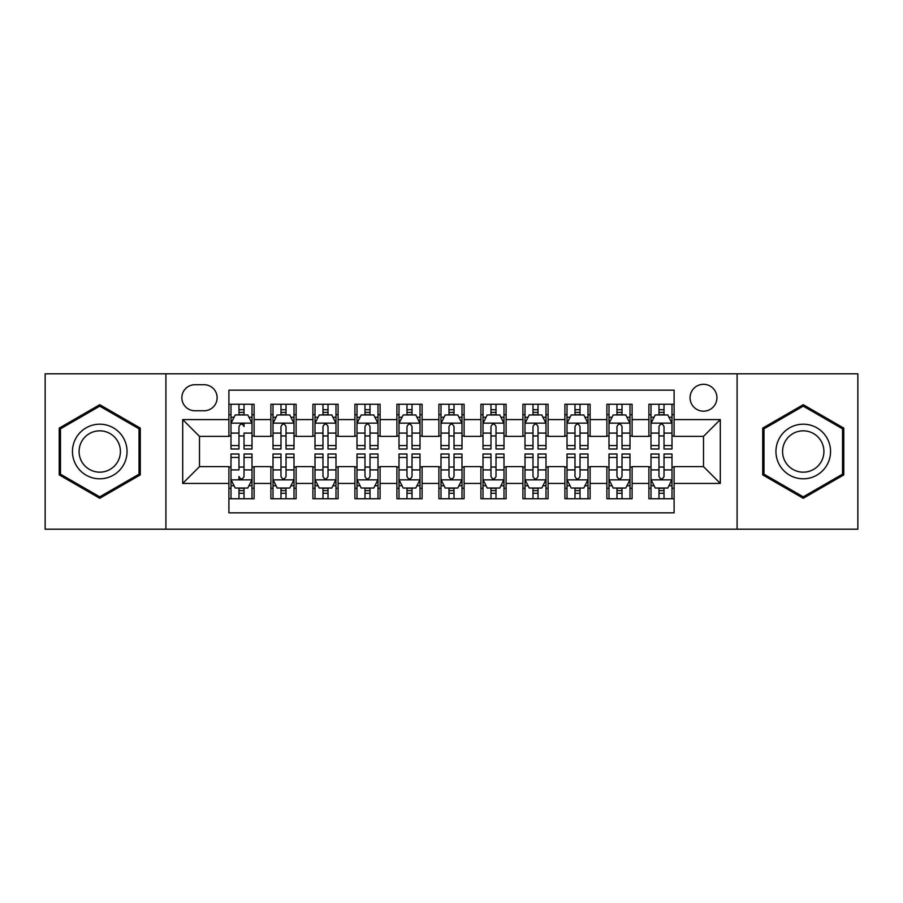 <?xml version="1.0" encoding="UTF-8"?>
<svg xmlns="http://www.w3.org/2000/svg" width="903" height="903" viewBox="0 0 903 903"><rect width="100%" height="100%" fill="white"/><g stroke="black" fill="none" stroke-linecap="round" stroke-linejoin="round"><path stroke-width="1.35" d="M703.505 384.306A13.443 13.443 0 0 0 690.061 397.738A13.443 13.443 0 0 0 703.505 411.181A13.443 13.443 0 0 0 716.937 397.738A13.443 13.443 0 0 0 703.505 384.306M737.096 529.203L857.85 529.203L857.85 373.797L737.096 373.797L737.096 529.203L165.904 529.203L165.904 373.797L45.15 373.797L45.15 529.203L165.904 529.203M674.101 404.251L648.896 404.251L648.896 419.579L632.1 419.579L632.1 436.375L648.896 436.375L648.896 419.579M632.1 419.579L632.1 404.251L606.895 404.251L606.895 419.579L590.099 419.579L590.099 436.375L606.895 436.375L606.895 419.579M590.099 419.579L590.099 404.251L564.906 404.251L564.906 419.579L548.098 419.579L548.098 436.375L564.906 436.375L564.906 419.579M548.098 419.579L548.098 404.251L522.905 404.251L522.905 419.579L506.098 419.579L506.098 436.375L522.905 436.375L522.905 419.579M506.098 419.579L506.098 404.251L480.904 404.251L480.904 419.579L464.097 419.579L464.097 436.375L480.904 436.375L480.904 419.579M464.097 419.579L464.097 404.251L438.903 404.251L438.903 419.579L422.096 419.579L422.096 436.375L438.903 436.375L438.903 419.579M422.096 419.579L422.096 404.251L396.902 404.251L396.902 419.579L380.095 419.579L380.095 436.375L396.902 436.375L396.902 419.579M380.095 419.579L380.095 404.251L354.902 404.251L354.902 419.579L338.094 419.579L338.094 436.375L354.902 436.375L354.902 419.579M338.094 419.579L338.094 404.251L312.901 404.251L312.901 419.579L296.105 419.579L296.105 436.375L312.901 436.375L312.901 419.579M296.105 419.579L296.105 404.251L270.9 404.251L270.9 436.375L254.104 436.375L254.104 404.251L228.899 404.251M228.899 498.749L254.104 498.749L254.104 466.625L270.9 466.625L270.9 498.749L296.105 498.749L296.105 466.625L312.901 466.625L312.901 483.421L296.105 483.421M312.901 483.421L312.901 498.749L338.094 498.749L338.094 466.625L354.902 466.625L354.902 483.421L338.094 483.421M354.902 483.421L354.902 498.749L380.095 498.749L380.095 466.625L396.902 466.625L396.902 483.421L380.095 483.421M396.902 483.421L396.902 498.749L422.096 498.749L422.096 466.625L438.903 466.625L438.903 483.421L422.096 483.421M438.903 483.421L438.903 498.749L464.097 498.749L464.097 466.625L480.904 466.625L480.904 483.421L464.097 483.421M480.904 483.421L480.904 498.749L506.098 498.749L506.098 466.625L522.905 466.625L522.905 483.421L506.098 483.421M522.905 483.421L522.905 498.749L548.098 498.749L548.098 466.625L564.906 466.625L564.906 483.421L548.098 483.421M564.906 483.421L564.906 498.749L590.099 498.749L590.099 466.625L606.895 466.625L606.895 483.421L590.099 483.421M606.895 483.421L606.895 498.749L632.1 498.749L632.1 466.625L648.896 466.625L648.896 483.421L632.1 483.421M194.879 410.763L204.123 410.763A13.014 13.014 0 0 0 217.138 397.738A13.014 13.014 0 0 0 204.123 384.723L194.879 384.723A13.014 13.014 0 0 0 181.864 397.738A13.014 13.014 0 0 0 194.879 410.763M737.096 373.797L165.904 373.797M674.101 419.579L674.101 390.175L228.899 390.175L228.899 436.375L199.495 436.375L199.495 466.625L228.899 466.625L228.899 512.825L674.101 512.825L674.101 466.625L703.505 466.625L703.505 436.375L674.101 436.375L674.101 419.579L720.301 419.579L720.301 483.421L674.101 483.421M228.899 483.421L182.699 483.421L182.699 419.579L228.899 419.579M648.896 483.421L648.896 498.749L674.101 498.749M228.899 414.748L230.999 414.748M238.979 414.748L244.024 414.748M252.005 414.748L254.104 414.748M228.899 435.957L230.999 435.957M238.979 435.957L244.024 435.957M252.005 435.957L254.104 435.957M228.899 467.043L230.999 467.043M238.979 467.043L244.024 467.043M252.005 467.043L254.104 467.043M228.899 488.252L230.999 488.252M238.979 488.252L244.024 488.252M252.005 488.252L254.104 488.252M270.9 435.957L272.999 435.957M280.98 435.957L286.025 435.957M294.006 435.957L296.105 435.957M270.9 414.748L272.999 414.748M280.98 414.748L286.025 414.748M294.006 414.748L296.105 414.748M270.9 467.043L272.999 467.043M280.98 467.043L286.025 467.043M294.006 467.043L296.105 467.043M270.9 488.252L272.999 488.252M280.98 488.252L286.025 488.252M294.006 488.252L296.105 488.252M312.901 467.043L315 467.043M322.981 467.043L328.015 467.043M335.995 467.043L338.094 467.043M312.901 488.252L315 488.252M322.981 488.252L328.015 488.252M335.995 488.252L338.094 488.252M312.901 414.748L315 414.748M322.981 414.748L328.015 414.748M335.995 414.748L338.094 414.748M312.901 435.957L315 435.957M322.981 435.957L328.015 435.957M335.995 435.957L338.094 435.957M354.902 467.043L357.001 467.043M364.981 467.043L370.016 467.043M377.996 467.043L380.095 467.043M354.902 488.252L357.001 488.252M364.981 488.252L370.016 488.252M377.996 488.252L380.095 488.252M354.902 414.748L357.001 414.748M364.981 414.748L370.016 414.748M377.996 414.748L380.095 414.748M354.902 435.957L357.001 435.957M364.981 435.957L370.016 435.957M377.996 435.957L380.095 435.957M396.902 467.043L399.002 467.043M406.982 467.043L412.016 467.043M419.997 467.043L422.096 467.043M396.902 488.252L399.002 488.252M406.982 488.252L412.016 488.252M419.997 488.252L422.096 488.252M396.902 414.748L399.002 414.748M406.982 414.748L412.016 414.748M419.997 414.748L422.096 414.748M396.902 435.957L399.002 435.957M406.982 435.957L412.016 435.957M419.997 435.957L422.096 435.957M438.903 467.043L441.003 467.043M448.983 467.043L454.017 467.043M461.997 467.043L464.097 467.043M438.903 488.252L441.003 488.252M448.983 488.252L454.017 488.252M461.997 488.252L464.097 488.252M438.903 414.748L441.003 414.748M448.983 414.748L454.017 414.748M461.997 414.748L464.097 414.748M438.903 435.957L441.003 435.957M448.983 435.957L454.017 435.957M461.997 435.957L464.097 435.957M480.904 467.043L483.003 467.043M490.984 467.043L496.018 467.043M503.998 467.043L506.098 467.043M480.904 488.252L483.003 488.252M490.984 488.252L496.018 488.252M503.998 488.252L506.098 488.252M480.904 414.748L483.003 414.748M490.984 414.748L496.018 414.748M503.998 414.748L506.098 414.748M480.904 435.957L483.003 435.957M490.984 435.957L496.018 435.957M503.998 435.957L506.098 435.957M522.905 467.043L525.004 467.043M532.984 467.043L538.019 467.043M545.999 467.043L548.098 467.043M522.905 488.252L525.004 488.252M532.984 488.252L538.019 488.252M545.999 488.252L548.098 488.252M522.905 414.748L525.004 414.748M532.984 414.748L538.019 414.748M545.999 414.748L548.098 414.748M522.905 435.957L525.004 435.957M532.984 435.957L538.019 435.957M545.999 435.957L548.098 435.957M564.906 467.043L567.005 467.043M574.985 467.043L580.019 467.043M588 467.043L590.099 467.043M564.906 488.252L567.005 488.252M574.985 488.252L580.019 488.252M588 488.252L590.099 488.252M564.906 414.748L567.005 414.748M574.985 414.748L580.019 414.748M588 414.748L590.099 414.748M564.906 435.957L567.005 435.957M574.985 435.957L580.019 435.957M588 435.957L590.099 435.957M606.895 467.043L608.994 467.043M616.975 467.043L622.02 467.043M630.001 467.043L632.1 467.043M606.895 488.252L608.994 488.252M616.975 488.252L622.02 488.252M630.001 488.252L632.1 488.252M606.895 414.748L608.994 414.748M616.975 414.748L622.02 414.748M630.001 414.748L632.1 414.748M606.895 435.957L608.994 435.957M616.975 435.957L622.02 435.957M630.001 435.957L632.1 435.957M648.896 467.043L650.995 467.043M658.976 467.043L664.021 467.043M672.001 467.043L674.101 467.043M648.896 488.252L650.995 488.252M658.976 488.252L664.021 488.252M672.001 488.252L674.101 488.252M648.896 414.748L650.995 414.748M658.976 414.748L664.021 414.748M672.001 414.748L674.101 414.748M648.896 435.957L650.995 435.957M658.976 435.957L664.021 435.957M672.001 435.957L674.101 435.957M199.495 436.375L182.699 419.579M199.495 466.625L182.699 483.421M720.301 419.579L703.505 436.375M720.301 483.421L703.505 466.625M99.748 498.298L140.281 474.899L140.281 428.101L99.748 404.702L59.226 428.101L59.226 474.899L99.748 498.298M843.774 428.101L803.252 404.702L762.719 428.101L762.719 474.899L803.252 498.298L843.774 474.899L843.774 428.101M244.024 404.251L244.024 414.962L244.024 409.714L238.979 409.714M252.005 445.551L244.024 445.551L244.024 448.983L252.005 448.983L252.005 423.36L247.794 414.962L235.198 414.962L230.999 423.36L230.999 433.09L230.999 404.251M230.999 440.675L230.999 443.52M230.999 417.355L230.999 409.714M230.999 445.551L230.999 448.983L238.979 448.983L238.979 445.551L230.999 445.551L230.999 433.09L238.979 433.09L238.979 440.675M252.005 417.355L252.005 409.714M244.024 445.551L244.024 433.09L252.005 433.09L252.005 404.251M238.979 414.962L238.979 404.251M244.024 440.675L244.024 443.52M238.979 445.551L238.979 426.509C240.661 423.27 242.343 423.27 244.024 426.509L244.024 423.146M238.979 498.749L238.979 488.038L238.979 493.286L244.024 493.286M230.999 457.449L238.979 457.449L238.979 454.017L230.999 454.017L230.999 479.64L235.198 488.038L247.794 488.038L252.005 479.64L252.005 469.91L252.005 498.749M252.005 462.325L252.005 459.48M252.005 485.645L252.005 493.286M252.005 457.449L252.005 454.017L244.024 454.017L244.024 457.449L252.005 457.449L252.005 469.91L244.024 469.91L244.024 462.325M230.999 485.645L230.999 493.286M238.979 457.449L238.979 469.91L230.999 469.91L230.999 498.749M244.024 488.038L244.024 498.749M238.979 462.325L238.979 459.48M244.024 457.449L244.024 476.491C242.343 479.73 240.661 479.73 238.979 476.491L238.979 479.854M99.748 424.196A27.304 27.304 0 0 0 72.454 451.5A27.304 27.304 0 0 0 99.748 478.804A27.304 27.304 0 0 0 127.052 451.5A27.304 27.304 0 0 0 99.748 424.196M99.748 430.833A20.667 20.667 0 0 0 79.08 451.5A20.667 20.667 0 0 0 99.748 472.167A20.667 20.667 0 0 0 120.415 451.5A20.667 20.667 0 0 0 99.748 430.833M139.017 474.177L99.748 496.842L60.478 474.177L60.478 428.823L99.748 406.158L139.017 428.823L139.017 474.177M779.605 437.853A27.304 27.304 0 0 0 789.594 475.147A27.304 27.304 0 0 0 826.888 465.147A27.304 27.304 0 0 0 816.899 427.853A27.304 27.304 0 0 0 779.605 437.853M785.35 441.161A20.667 20.667 0 0 0 792.913 469.402A20.667 20.667 0 0 0 821.154 461.839A20.667 20.667 0 0 0 813.58 433.598A20.667 20.667 0 0 0 785.35 441.161M842.522 428.823L842.522 474.177L803.252 496.842L763.983 474.177L763.983 428.823L803.252 406.158L842.522 428.823M286.025 409.714L280.98 409.714M294.006 445.551L286.025 445.551L286.025 448.983L294.006 448.983L294.006 423.36L289.795 414.962L277.198 414.962L272.999 423.36L272.999 448.983L280.98 448.983L280.98 445.551L272.999 445.551M272.999 423.36L272.999 404.251M294.006 423.36L294.006 404.251M280.98 414.962L280.98 404.251M286.025 404.251L286.025 414.962M286.025 445.551L286.025 426.509C284.343 423.27 282.662 423.27 280.98 426.509L280.98 445.551M328.015 409.714L322.981 409.714M335.995 445.551L328.015 445.551L328.015 448.983L335.995 448.983L335.995 423.36L331.796 414.962L319.199 414.962L315 423.36L315 448.983L322.981 448.983L322.981 445.551L315 445.551M315 423.36L315 404.251M335.995 423.36L335.995 404.251M322.981 414.962L322.981 404.251M328.015 404.251L328.015 414.962M328.015 445.551L328.015 426.509C326.344 423.27 324.662 423.27 322.981 426.509L322.981 445.551M370.016 409.714L364.981 409.714M377.996 445.551L370.016 445.551L370.016 448.983L377.996 448.983L377.996 423.36L373.797 414.962L361.2 414.962L357.001 423.36L357.001 448.983L364.981 448.983L364.981 445.551L357.001 445.551M357.001 423.36L357.001 404.251M377.996 423.36L377.996 404.251M364.981 414.962L364.981 404.251M370.016 404.251L370.016 414.962M370.016 445.551L370.016 426.509C368.345 423.27 366.663 423.27 364.981 426.509L364.981 445.551M412.016 409.714L406.982 409.714M419.997 445.551L412.016 445.551L412.016 448.983L419.997 448.983L419.997 423.36L415.798 414.962L403.201 414.962L399.002 423.36L399.002 448.983L406.982 448.983L406.982 445.551L399.002 445.551M399.002 423.36L399.002 404.251M419.997 423.36L419.997 404.251M406.982 414.962L406.982 404.251M412.016 404.251L412.016 414.962M412.016 445.551L412.016 426.509C410.346 423.27 408.664 423.27 406.982 426.509L406.982 445.551M280.98 493.286L286.025 493.286M272.999 457.449L280.98 457.449L280.98 454.017L272.999 454.017L272.999 479.64L277.198 488.038L289.795 488.038L294.006 479.64L294.006 454.017L286.025 454.017L286.025 457.449L294.006 457.449M294.006 479.64L294.006 498.749M272.999 479.64L272.999 498.749M286.025 488.038L286.025 498.749M280.98 498.749L280.98 488.038M280.98 457.449L280.98 476.491C282.662 479.73 284.332 479.73 286.025 476.491L286.025 457.449M322.981 493.286L328.015 493.286M315 457.449L322.981 457.449L322.981 454.017L315 454.017L315 479.64L319.199 488.038L331.796 488.038L335.995 479.64L335.995 454.017L328.015 454.017L328.015 457.449L335.995 457.449M335.995 479.64L335.995 498.749M315 479.64L315 498.749M328.015 488.038L328.015 498.749M322.981 498.749L322.981 488.038M322.981 457.449L322.981 476.491C324.662 479.73 326.333 479.73 328.015 476.491L328.015 457.449M364.981 493.286L370.016 493.286M357.001 457.449L364.981 457.449L364.981 454.017L357.001 454.017L357.001 479.64L361.2 488.038L373.797 488.038L377.996 479.64L377.996 454.017L370.016 454.017L370.016 457.449L377.996 457.449M377.996 479.64L377.996 498.749M357.001 479.64L357.001 498.749M370.016 488.038L370.016 498.749M364.981 498.749L364.981 488.038M364.981 457.449L364.981 476.491C366.663 479.73 368.334 479.73 370.016 476.491L370.016 457.449M406.982 493.286L412.016 493.286M399.002 457.449L406.982 457.449L406.982 454.017L399.002 454.017L399.002 479.64L403.201 488.038L415.798 488.038L419.997 479.64L419.997 454.017L412.016 454.017L412.016 457.449L419.997 457.449M419.997 479.64L419.997 498.749M399.002 479.64L399.002 498.749M412.016 488.038L412.016 498.749M406.982 498.749L406.982 488.038M406.982 457.449L406.982 476.491C408.653 479.73 410.334 479.73 412.016 476.491L412.016 457.449M454.017 409.714L448.983 409.714M461.997 445.551L454.017 445.551L454.017 448.983L461.997 448.983L461.997 423.36L457.798 414.962L445.202 414.962L441.003 423.36L441.003 448.983L448.983 448.983L448.983 445.551L441.003 445.551M441.003 423.36L441.003 404.251M461.997 423.36L461.997 404.251M448.983 414.962L448.983 404.251M454.017 404.251L454.017 414.962M454.017 445.551L454.017 426.509C452.347 423.27 450.665 423.27 448.983 426.509L448.983 445.551M448.983 493.286L454.017 493.286M441.003 457.449L448.983 457.449L448.983 454.017L441.003 454.017L441.003 479.64L445.202 488.038L457.798 488.038L461.997 479.64L461.997 454.017L454.017 454.017L454.017 457.449L461.997 457.449M461.997 479.64L461.997 498.749M441.003 479.64L441.003 498.749M454.017 488.038L454.017 498.749M448.983 498.749L448.983 488.038M448.983 457.449L448.983 476.491C450.653 479.73 452.335 479.73 454.017 476.491L454.017 457.449M496.018 409.714L490.984 409.714M503.998 445.551L496.018 445.551L496.018 448.983L503.998 448.983L503.998 423.36L499.799 414.962L487.202 414.962L483.003 423.36L483.003 448.983L490.984 448.983L490.984 445.551L483.003 445.551M483.003 423.36L483.003 404.251M503.998 423.36L503.998 404.251M490.984 414.962L490.984 404.251M496.018 404.251L496.018 414.962M496.018 445.551L496.018 426.509C494.347 423.27 492.666 423.27 490.984 426.509L490.984 445.551M490.984 493.286L496.018 493.286M483.003 457.449L490.984 457.449L490.984 454.017L483.003 454.017L483.003 479.64L487.202 488.038L499.799 488.038L503.998 479.64L503.998 454.017L496.018 454.017L496.018 457.449L503.998 457.449M503.998 479.64L503.998 498.749M483.003 479.64L483.003 498.749M496.018 488.038L496.018 498.749M490.984 498.749L490.984 488.038M490.984 457.449L490.984 476.491C492.654 479.73 494.336 479.73 496.018 476.491L496.018 457.449M538.019 409.714L532.984 409.714M545.999 445.551L538.019 445.551L538.019 448.983L545.999 448.983L545.999 423.36L541.8 414.962L529.203 414.962L525.004 423.36L525.004 448.983L532.984 448.983L532.984 445.551L525.004 445.551M525.004 423.36L525.004 404.251M545.999 423.36L545.999 404.251M532.984 414.962L532.984 404.251M538.019 404.251L538.019 414.962M538.019 445.551L538.019 426.509C536.337 423.27 534.666 423.27 532.984 426.509L532.984 445.551M532.984 493.286L538.019 493.286M525.004 457.449L532.984 457.449L532.984 454.017L525.004 454.017L525.004 479.64L529.203 488.038L541.8 488.038L545.999 479.64L545.999 454.017L538.019 454.017L538.019 457.449L545.999 457.449M545.999 479.64L545.999 498.749M525.004 479.64L525.004 498.749M538.019 488.038L538.019 498.749M532.984 498.749L532.984 488.038M532.984 457.449L532.984 476.491C534.655 479.73 536.337 479.73 538.019 476.491L538.019 457.449M580.019 409.714L574.985 409.714M588 445.551L580.019 445.551L580.019 448.983L588 448.983L588 423.36L583.801 414.962L571.204 414.962L567.005 423.36L567.005 448.983L574.985 448.983L574.985 445.551L567.005 445.551M567.005 423.36L567.005 404.251M588 423.36L588 404.251M574.985 414.962L574.985 404.251M580.019 404.251L580.019 414.962M580.019 445.551L580.019 426.509C578.338 423.27 576.667 423.27 574.985 426.509L574.985 445.551M574.985 493.286L580.019 493.286M567.005 457.449L574.985 457.449L574.985 454.017L567.005 454.017L567.005 479.64L571.204 488.038L583.801 488.038L588 479.64L588 454.017L580.019 454.017L580.019 457.449L588 457.449M588 479.64L588 498.749M567.005 479.64L567.005 498.749M580.019 488.038L580.019 498.749M574.985 498.749L574.985 488.038M574.985 457.449L574.985 476.491C576.656 479.73 578.338 479.73 580.019 476.491L580.019 457.449M622.02 409.714L616.975 409.714M630.001 445.551L622.02 445.551L622.02 448.983L630.001 448.983L630.001 423.36L625.802 414.962L613.205 414.962L608.994 423.36L608.994 448.983L616.975 448.983L616.975 445.551L608.994 445.551M608.994 423.36L608.994 404.251M630.001 423.36L630.001 404.251M616.975 414.962L616.975 404.251M622.02 404.251L622.02 414.962M622.02 445.551L622.02 426.509C620.338 423.27 618.668 423.27 616.975 426.509L616.975 445.551M616.975 493.286L622.02 493.286M608.994 457.449L616.975 457.449L616.975 454.017L608.994 454.017L608.994 479.64L613.205 488.038L625.802 488.038L630.001 479.64L630.001 454.017L622.02 454.017L622.02 457.449L630.001 457.449M630.001 479.64L630.001 498.749M608.994 479.64L608.994 498.749M622.02 488.038L622.02 498.749M616.975 498.749L616.975 488.038M616.975 457.449L616.975 476.491C618.657 479.73 620.338 479.73 622.02 476.491L622.02 457.449M664.021 409.714L658.976 409.714M672.001 445.551L664.021 445.551L664.021 448.983L672.001 448.983L672.001 423.36L667.802 414.962L655.206 414.962L650.995 423.36L650.995 448.983L658.976 448.983L658.976 445.551L650.995 445.551M650.995 423.36L650.995 404.251M672.001 423.36L672.001 404.251M658.976 414.962L658.976 404.251M664.021 404.251L664.021 414.962M664.021 445.551L664.021 426.509C662.339 423.27 660.657 423.27 658.976 426.509L658.976 445.551M658.976 493.286L664.021 493.286M650.995 457.449L658.976 457.449L658.976 454.017L650.995 454.017L650.995 479.64L655.206 488.038L667.802 488.038L672.001 479.64L672.001 454.017L664.021 454.017L664.021 457.449L672.001 457.449M672.001 479.64L672.001 498.749M650.995 479.64L650.995 498.749M664.021 488.038L664.021 498.749M658.976 498.749L658.976 488.038M658.976 457.449L658.976 476.491C660.657 479.73 662.339 479.73 664.021 476.491L664.021 457.449M270.9 483.421L254.104 483.421M270.9 419.579L254.104 419.579M251.892 423.146L231.1 423.146M230.999 417.276L234.046 417.276M248.957 417.276L252.005 417.276M244.024 412.378L238.979 412.378M231.1 479.854L251.892 479.854M252.005 485.724L248.957 485.724M234.046 485.724L230.999 485.724M238.979 490.622L244.024 490.622M293.893 423.146L273.101 423.146M272.999 417.276L276.047 417.276M290.958 417.276L294.006 417.276M280.98 433.09L272.999 433.09M294.006 433.09L286.025 433.09M286.025 412.378L280.98 412.378M335.893 423.146L315.102 423.146M315 417.276L318.048 417.276M332.959 417.276L335.995 417.276M322.981 433.09L315 433.09M335.995 433.09L328.015 433.09M328.015 412.378L322.981 412.378M377.894 423.146L357.103 423.146M357.001 417.276L360.049 417.276M374.959 417.276L377.996 417.276M364.981 433.09L357.001 433.09M377.996 433.09L370.016 433.09M370.016 412.378L364.981 412.378M419.895 423.146L399.103 423.146M399.002 417.276L402.049 417.276M416.96 417.276L419.997 417.276M406.982 433.09L399.002 433.09M419.997 433.09L412.016 433.09M412.016 412.378L406.982 412.378M273.101 479.854L293.893 479.854M294.006 485.724L290.958 485.724M276.047 485.724L272.999 485.724M286.025 469.91L294.006 469.91M272.999 469.91L280.98 469.91M280.98 490.622L286.025 490.622M315.102 479.854L335.893 479.854M335.995 485.724L332.959 485.724M318.048 485.724L315 485.724M328.015 469.91L335.995 469.91M315 469.91L322.981 469.91M322.981 490.622L328.015 490.622M357.103 479.854L377.894 479.854M377.996 485.724L374.959 485.724M360.049 485.724L357.001 485.724M370.016 469.91L377.996 469.91M357.001 469.91L364.981 469.91M364.981 490.622L370.016 490.622M399.103 479.854L419.895 479.854M419.997 485.724L416.96 485.724M402.049 485.724L399.002 485.724M412.016 469.91L419.997 469.91M399.002 469.91L406.982 469.91M406.982 490.622L412.016 490.622M461.896 423.146L441.104 423.146M441.003 417.276L444.039 417.276M458.961 417.276L461.997 417.276M448.983 433.09L441.003 433.09M461.997 433.09L454.017 433.09M454.017 412.378L448.983 412.378M441.104 479.854L461.896 479.854M461.997 485.724L458.961 485.724M444.039 485.724L441.003 485.724M454.017 469.91L461.997 469.91M441.003 469.91L448.983 469.91M448.983 490.622L454.017 490.622M503.897 423.146L483.105 423.146M483.003 417.276L486.04 417.276M500.951 417.276L503.998 417.276M490.984 433.09L483.003 433.09M503.998 433.09L496.018 433.09M496.018 412.378L490.984 412.378M483.105 479.854L503.897 479.854M503.998 485.724L500.951 485.724M486.04 485.724L483.003 485.724M496.018 469.91L503.998 469.91M483.003 469.91L490.984 469.91M490.984 490.622L496.018 490.622M545.897 423.146L525.106 423.146M525.004 417.276L528.041 417.276M542.951 417.276L545.999 417.276M532.984 433.09L525.004 433.09M545.999 433.09L538.019 433.09M538.019 412.378L532.984 412.378M525.106 479.854L545.897 479.854M545.999 485.724L542.951 485.724M528.041 485.724L525.004 485.724M538.019 469.91L545.999 469.91M525.004 469.91L532.984 469.91M532.984 490.622L538.019 490.622M587.898 423.146L567.107 423.146M567.005 417.276L570.041 417.276M584.952 417.276L588 417.276M574.985 433.09L567.005 433.09M588 433.09L580.019 433.09M580.019 412.378L574.985 412.378M567.107 479.854L587.898 479.854M588 485.724L584.952 485.724M570.041 485.724L567.005 485.724M580.019 469.91L588 469.91M567.005 469.91L574.985 469.91M574.985 490.622L580.019 490.622M629.899 423.146L609.107 423.146M608.994 417.276L612.042 417.276M626.953 417.276L630.001 417.276M616.975 433.09L608.994 433.09M630.001 433.09L622.02 433.09M622.02 412.378L616.975 412.378M609.107 479.854L629.899 479.854M630.001 485.724L626.953 485.724M612.042 485.724L608.994 485.724M622.02 469.91L630.001 469.91M608.994 469.91L616.975 469.91M616.975 490.622L622.02 490.622M671.9 423.146L651.108 423.146M650.995 417.276L654.043 417.276M668.954 417.276L672.001 417.276M658.976 433.09L650.995 433.09M672.001 433.09L664.021 433.09M664.021 412.378L658.976 412.378M651.108 479.854L671.9 479.854M672.001 485.724L668.954 485.724M654.043 485.724L650.995 485.724M664.021 469.91L672.001 469.91M650.995 469.91L658.976 469.91M658.976 490.622L664.021 490.622"/></g></svg>

